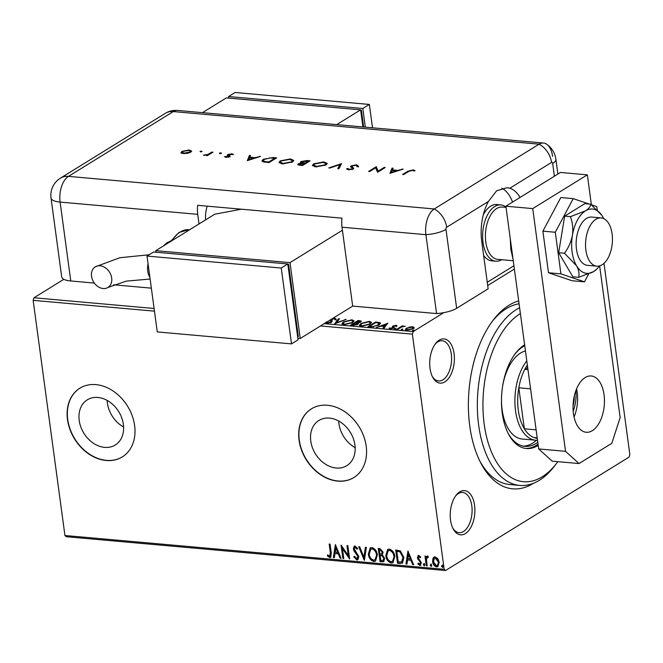 <?xml version="1.0" encoding="UTF-8"?>
<svg xmlns="http://www.w3.org/2000/svg" width="663" height="663" viewBox="0 0 663 663"><rect width="100%" height="100%" fill="white"/><g stroke="black" fill="none" stroke-linecap="round" stroke-linejoin="round"><path stroke-width="0.99" d="M533.516 483.261A94.867 52.261 -84.9 0 1 480.435 462.277A94.867 52.261 -84.9 0 1 469.777 426.069A94.867 52.261 -84.9 0 1 493.081 320.295A94.867 52.261 -84.9 0 1 518.681 300.911M479.622 460.644A90.831 50.04 95.1 0 0 509.698 484.52L519.767 485.424A90.831 50.04 -84.9 0 1 478.678 425.315A90.831 50.04 -84.9 0 1 519.61 307.765M454.064 353.586A22.202 12.232 -84.9 0 1 447.525 379.634A22.202 12.232 -84.9 0 1 432.525 376.907A22.202 12.232 -84.9 0 1 430.03 368.437A22.202 12.232 -84.9 0 1 435.483 343.683A22.202 12.232 -84.9 0 1 454.064 353.586M432.119 376.07A20.188 11.122 95.1 0 0 438.575 380.968A20.188 11.122 95.1 0 0 451.288 354.108A20.188 11.122 95.1 0 0 442.163 340.757A20.188 11.122 95.1 0 0 434.945 344.437M474.575 505.305A22.202 12.232 -84.9 0 1 468.037 531.353A22.202 12.232 -84.9 0 1 453.036 528.626A22.202 12.232 -84.9 0 1 450.542 520.148A22.202 12.232 -84.9 0 1 455.995 495.394A22.202 12.232 -84.9 0 1 474.575 505.305M452.638 527.781A20.188 11.122 95.1 0 0 459.086 532.679A20.188 11.122 95.1 0 0 471.807 505.828A20.188 11.122 95.1 0 0 462.675 492.468A20.188 11.122 95.1 0 0 455.456 496.148M79.204 420.458A26.561 20.495 -121.7 0 0 115.246 445.022A26.561 20.495 -121.7 0 0 123.368 424.395A26.561 20.495 -121.7 0 0 87.317 399.83A26.561 20.495 -121.7 0 0 79.204 420.458M107.149 400.402A26.561 20.495 -121.7 0 0 107.381 403.046A26.561 20.495 -121.7 0 0 123.6 427.03M310.765 441.094A26.561 20.495 -121.7 0 0 346.807 465.658A26.561 20.495 -121.7 0 0 354.929 445.03A26.561 20.495 -121.7 0 0 318.886 420.458A26.561 20.495 -121.7 0 0 310.765 441.094M338.71 421.038A26.561 20.495 -121.7 0 0 338.942 423.682A26.561 20.495 -121.7 0 0 355.161 447.666M299.071 440.207A40.368 31.153 -121.7 0 0 353.851 477.534A40.368 31.153 -121.7 0 0 366.191 446.182A40.368 31.153 -121.7 0 0 311.411 408.847A40.368 31.153 -121.7 0 0 299.071 440.207M311.519 408.781A40.368 31.153 -121.7 0 0 299.286 440.066A40.368 31.153 -121.7 0 0 353.959 477.468M67.502 419.571A40.368 31.153 -121.7 0 0 122.29 456.906A40.368 31.153 -121.7 0 0 134.622 425.547A40.368 31.153 -121.7 0 0 79.842 388.22A40.368 31.153 -121.7 0 0 67.502 419.571M79.95 388.153A40.368 31.153 -121.7 0 0 67.725 419.439A40.368 31.153 -121.7 0 0 122.398 456.832M603.993 263.319L629.85 454.561L629.013 457.13L445.519 570.52L66.292 536.723L64.941 535.505L33.15 300.347L33.987 297.77L63.847 279.322M409.253 327.074L412.61 326.718L414.126 327.505L413.016 328.815L406.833 330.29L405.308 329.561L406.394 328.218L409.303 327.464M396.689 329.32L402.275 325.864L403.179 325.947L402.35 326.453L405.342 326.204L401.529 327.066L397.593 329.403L396.689 329.32M396.109 325.251L397.054 325.898L393.855 326.063L394.253 327.423L393.681 327.978L390.167 328.807L389.065 328.177L392.753 327.92L392.355 326.561L392.927 326.005L396.109 325.251L396.457 326.047M396.051 326.146L395.479 325.682M393.565 326.395L394.253 327.423M390.101 327.903L390.805 328.815M393.159 328.26L392.388 326.826M370.65 327L367.924 326.76L375.565 322.036L379.866 322.608L380.521 323.262L378.88 325.102L370.65 327L370.584 326.436L373.194 326.536L377.976 325.019L378.664 323.014L375.689 322.599L369.614 326.353L370.584 326.436M358.302 323.867L357.846 322.947L357.747 324.315L352.799 325.409L350.454 325.201L358.103 320.478L361.31 321.165L360.573 322.036L357.846 322.947L358.476 323.436M334.641 323.793L338.52 318.729L339.506 318.82L336.564 322.657L346.202 319.417L334.641 323.793M324.282 323.643L413.215 331.566L443.82 312.654M487.703 285.538L514.372 269.054M33.987 297.77L154.098 308.477M332.246 318.721L335.097 318.29L336.066 319.293L334.898 319.516L334.301 318.77L332.146 319.268L331.55 322.193L327 323.246L326.03 321.978M327.787 323.262L327.149 321.804L327.713 322.757L331.11 321.613L330.514 319.964L331.21 319.201M330.754 322.864L331.21 322.375L330.547 320.212M336.116 318.862L336.066 319.293M334.898 319.516L334.301 318.77M331.707 319.922L332.329 321.107M343.401 321.895L351.912 319.79L354.025 320.834L352.476 322.674L343.948 324.762L341.893 323.718L343.401 321.895L343.492 322.583M360.871 323.453L369.382 321.34L371.495 322.392L369.946 324.232L361.418 326.32L359.354 325.276L360.871 323.453L360.962 324.141M387.764 323.121L384.034 328.193L383.057 328.102L384.3 326.486L380.993 326.188L376.352 327.505L387.789 323.295M394.427 329.188L394.361 328.732L395.753 328.409L395.869 328.865L394.477 329.196L394.361 328.732L394.477 329.196M395.819 328.898L395.753 328.409L395.869 328.865M401.355 329.801L401.289 329.354L402.681 329.022L402.797 329.486L401.405 329.809L401.289 329.354L401.405 329.809M402.748 329.511L402.681 329.022L402.797 329.486M412.643 330.812L412.585 330.356L413.977 330.033L414.093 330.489L412.701 330.82L412.585 330.356L412.701 330.82M414.043 330.522L413.977 330.033L414.093 330.489M432.98 558.263L433.917 557.144L435.201 556.87L437.853 558.685L439.196 562.216L437.87 566.633L436.561 566.915C434.248 566.136 432.922 564.379 432.574 561.619L432.98 558.263L434.149 557.028M428.315 557.293L427.453 557.359L426.45 559.332L427.196 565.912L426.292 565.829L424.983 556.133L425.886 556.207L426.077 557.641L427.436 556.182L428.165 556.572L427.875 557.566L427.337 557.359M426.881 556.307L427.436 556.182M420.649 557.45L419.356 556.323L418.22 557.823L421.419 562.796L419.894 565.431L417.856 563.948L418.254 563.094L419.629 564.23L420.524 562.763L417.325 557.79L418.701 555.403L420.632 556.937L420.209 557.724L418.834 556.597M420.657 565.266L419.894 565.431L420.334 565.158L418.295 563.674L417.856 563.948M419.629 564.23L420.267 563.948M418.005 555.544L418.701 555.403M400.261 563.509L397.535 563.268L395.736 549.992L400.377 550.878L403.883 557.442L402.458 563.16L397.535 563.268M380.065 561.71L378.266 548.434L379.932 548.583L383.081 552.113L382.36 554.84L384.673 558.395L383.645 561.677L380.065 561.71L380.504 561.437L378.747 548.475M364.252 560.301L358.691 546.693L359.678 546.776L363.896 557.102L365.388 547.29L366.374 547.373L364.418 560.194M343.774 558.478L342.87 558.395L341.072 545.119L348.282 555.544L346.948 545.641L347.851 545.724L349.65 559L342.44 548.599L343.774 558.478M329.577 556.199L330.373 552.892L329.179 544.058L330.083 544.141L331.293 553.108L330.688 557.376L329.776 557.566L327.348 555.834L327.671 554.856L328.964 555.959L330.232 555.925M64.941 535.505L444.169 569.293L412.378 334.135L320.536 325.956M154.462 311.154L33.15 300.347M335.354 544.613L341.064 558.238L340.078 558.147L338.296 553.787L334.997 553.489L334.367 557.641L333.381 557.55L335.354 544.613M356.603 558.611L357.937 556.506L354.083 551.003L353.346 548.939L354.175 546.221L355.02 546.03L357.597 548.475L357.001 549.229L355.194 547.389L354.241 548.964L358.84 556.605L357.821 559.763L356.851 559.978L353.818 556.845L354.456 556.232L356.603 558.611L357.498 558.287M357.44 548.964L355.633 547.116L354.937 547.398M368.33 554.169L370.186 547.911L371.844 547.522C375.059 548.624 376.899 551.086 377.363 554.906L375.507 561.113L373.799 561.486C370.625 560.384 368.802 557.939 368.33 554.169L370.41 547.779M385.8 555.718L387.656 549.461L389.314 549.08C392.529 550.174 394.369 552.635 394.825 556.464L392.977 562.672L391.269 563.044C388.095 561.942 386.272 559.497 385.8 555.718L387.88 549.337M407.936 551.077L413.646 564.702L412.659 564.611L410.878 560.252L407.579 559.962L406.949 564.105L405.963 564.014L407.936 551.077M423.309 564.636L423.914 563.6L424.817 564.777L424.212 565.812L423.309 564.636L424.345 563.326M424.502 565.746L423.748 564.37M430.237 565.257L430.842 564.213L431.737 565.39L431.141 566.426L430.237 565.257L431.273 563.948M431.431 566.368L430.668 564.984M441.533 566.26L442.13 565.224L443.033 566.393L442.428 567.437L441.533 566.26L442.569 564.951M442.727 567.371L441.964 565.995M413.215 331.566L412.378 334.135M444.169 569.293L445.519 570.52M519.071 303.795A90.831 50.04 95.1 0 0 491.996 321.762M330.017 555.934L330.812 552.619L329.66 544.099M330.895 557.218L329.776 557.566M330.207 557.293L327.787 555.569L327.348 555.834M327.787 555.569L327.936 555.113M340.931 557.914L340.078 558.147M340.517 557.873L338.735 553.514L338.296 553.787M338.735 553.514L334.997 553.489M334.409 557.334L333.381 557.55M333.82 557.276L335.677 545.061M337.724 552.387L338.163 552.122L336.298 547.547L335.196 552.163L337.724 552.387L335.859 547.82M343.732 558.163L342.87 558.395M343.31 558.13L341.619 545.666M347.429 545.69L348.721 555.271L348.282 555.544M349.542 558.213L342.87 548.326L342.44 548.599M358.037 559.605L356.851 559.978M357.282 559.705L354.257 556.572L353.818 556.845M357.034 558.337L357.937 556.506M358.376 556.24L357.904 554.906L357.465 555.18M357.904 554.906L354.514 550.729L354.083 551.003M354.514 550.729L353.777 548.666L353.346 548.939M353.777 548.666L354.407 546.105M355.633 547.116L355.136 547.224M364.509 559.597L359.263 546.743M365.777 547.323L363.896 557.102M375.722 560.964L373.799 561.486M374.239 561.221C371.065 560.111 369.241 557.674 368.769 553.895M375.192 559.663L376.891 554.55C376.526 551.525 375.059 549.544 372.507 548.624L370.982 549.08M376.46 554.823C376.087 551.79 374.628 549.818 372.067 548.889L370.75 549.204L369.233 554.243C369.598 557.26 371.048 559.216 373.584 560.127L374.968 559.821L376.891 554.55M372.507 548.624L372.067 548.889M383.86 561.52L382.41 561.917M382.849 561.652L380.504 561.437M383.338 560.194L384.209 558.047L382.468 555.553L380.554 555.221L380.114 555.495L380.786 560.426L383.131 560.359L383.769 558.321L382.029 555.818L380.114 555.495M381.805 553.854L382.617 551.79L380.728 549.693L379.36 549.876L379.932 554.135L381.615 554.019L382.178 552.055L380.297 549.958L379.36 549.876M380.728 549.693L380.297 549.958M382.617 551.79L382.178 552.055M382.468 555.553L382.029 555.818M384.209 558.047L383.769 558.321M393.192 562.522L391.269 563.044M391.709 562.771C388.526 561.669 386.711 559.224 386.239 555.453M392.653 561.213L394.361 556.108C393.996 553.075 392.529 551.102 389.968 550.174L388.443 550.638M393.921 556.381C393.557 553.348 392.09 551.367 389.537 550.447L388.22 550.762L386.703 555.793C387.068 558.81 388.518 560.774 391.054 561.677L392.43 561.37L394.361 556.108M389.968 550.174L389.537 550.447M397.974 562.995L396.217 550.033M402.665 563.011L400.701 563.243M397.858 551.218L396.822 551.434L398.256 561.984L401.596 561.951L402.284 561.544L403.419 557.086L400.51 551.823L396.822 551.434M400.51 551.823L397.419 551.483M403.419 557.086L402.98 557.359L400.071 552.088M401.596 561.951L402.98 557.359M413.513 564.379L412.659 564.611M413.099 564.346L411.317 559.986L410.878 560.252M411.317 559.986L407.579 559.962M406.999 563.799L405.963 564.014M406.402 563.749L408.267 551.525M410.314 558.859L410.745 558.586L408.88 554.019L407.786 558.627L410.314 558.859L408.441 554.285M420.864 565.1L420.334 565.158M420.069 563.956L420.524 562.763M420.964 562.497L420.624 561.553L420.185 561.818M420.624 561.553L419.522 560.467L419.091 560.732M419.522 560.467L418.254 559.042L417.814 559.315M418.254 559.042L417.765 557.525L417.325 557.79M417.765 557.525L418.229 555.445M427.154 565.597L426.292 565.829M426.732 565.556L425.464 556.174M427.875 555.909L426.077 557.641M438.077 566.484L436.561 566.915M437 566.641C434.688 565.87 433.353 564.105 433.005 561.354L432.574 561.619M433.005 561.354L433.42 557.989M437.522 565.357L438.732 561.868L435.798 557.79L434.721 558.147M438.293 562.141L435.359 558.064L434.489 558.254L433.478 561.71L436.395 565.721L437.315 565.514L438.732 561.868M435.798 557.79L435.359 558.064M326.022 322.956L326.097 322.516M326.13 322.74L327.041 322.599M327.249 322.566L327.82 323.519M330.721 322.608L330.655 322.102M331.21 322.375L330.936 321.489M330.613 320.726L331.235 319.342M334.906 319.027L335.097 318.29M335.196 319.044L336.174 320.047M335.536 323.519L338.627 319.491L338.52 318.729M336.622 323.105L336.564 322.657M345.282 319.773L345.224 319.326M352.003 320.428L351.912 319.79M352.385 320.585L353.976 321.232M342.033 324.074L343.326 322.765M351.647 323.138L352.815 321.132L351.175 320.279L344.304 321.969L343.078 323.445L343.567 324.713M352.658 322.558L352.815 321.132M344.768 324.795L344.702 324.273L351.572 322.591M343.078 323.445L344.702 324.273M351.614 325.301L352.169 324.969M355.244 323.063L355.791 322.724M358.177 321.066L358.103 320.478M360.084 321.406L361.111 321.613M356.943 324.994L356.893 324.025M360.208 322.243L360.1 321.464L359.653 321.961L359.155 321.124L358.219 321.041L355.766 322.558L359.653 321.961L359.719 322.458M357.125 323.395L357.904 323.353M356.304 323.179L356.23 322.599M355.849 323.121L355.766 322.558M355.443 323.08L352.144 324.795L356.843 324.232L356.785 323.262L355.443 323.08M356.909 324.737L356.785 323.262M353.246 325.434L353.172 324.887M352.219 325.359L352.144 324.795M369.473 321.986L369.382 321.34M369.846 322.143L371.446 322.79M359.503 325.632L360.796 324.323M369.117 324.696L370.286 322.69L368.636 321.828L361.774 323.527L360.548 325.003L361.037 326.271M370.128 324.116L370.286 322.69M362.238 326.353L362.172 325.831L369.042 324.149M360.548 325.003L362.172 325.831M369.084 326.859L369.631 326.519M375.648 322.624L375.565 322.036M378.904 323.121L379.974 323.37L379.866 322.608M379.974 323.37L380.446 323.668M379.137 324.936L379.277 323.561L378.664 323.014M369.689 326.917L369.614 326.353M378.051 325.566L377.976 325.019M373.261 327L373.194 326.536M383.695 328.16L384.3 326.486M381.697 326.254L382.211 326.055M386.04 324.58L387.126 324.166M384.325 326.685L386.098 325.027L385.999 324.265L382.17 325.74L384.697 325.964L385.999 324.265M384.797 326.726L384.697 325.964M382.244 326.304L382.17 325.74M393.665 327.157L393.582 326.511M393.888 326.834L394.352 328.177M390.2 328.657L390.855 329.138L390.117 328.036M392.819 328.392L392.753 327.92M392.455 327.315L392.927 326.005M393.026 326.76L393.565 326.478M401.96 326.884L402.275 325.864M412.693 327.34L412.61 326.718M412.717 327.481L414.226 328.268M405.491 329.901L406.494 328.981L406.394 328.218M412.179 329.254L412.966 327.696L411.922 327.141L407.289 328.301L406.427 329.337L406.61 330.273M412.966 328.84L412.966 327.696M407.571 330.323L407.513 329.867L412.113 328.732M406.427 329.337L407.513 329.867M520.389 313.558A86.795 47.811 95.1 0 0 484.214 424.27A86.795 47.811 95.1 0 0 556.829 462.998A86.795 47.811 95.1 0 0 557.815 461.663M556.829 462.998L554.666 465.849A90.831 50.04 -84.9 0 1 519.767 485.424M525.444 350.942A44.404 24.465 95.1 0 0 502.687 385.816M501.468 399.482A44.404 24.465 95.1 0 0 502.115 409.643A44.404 24.465 95.1 0 0 522.204 439.03L535.629 440.224A44.404 24.465 -84.9 0 1 515.541 410.845A44.404 24.465 -84.9 0 1 526.787 360.887M514.836 354.224A51.474 28.352 -84.9 0 1 524.74 345.746M524.624 344.851A53.488 29.462 95.1 0 0 502.239 413.132A53.488 29.462 95.1 0 0 526.43 448.528A53.488 29.462 95.1 0 0 538.207 445.354M525.593 448.428A53.488 29.462 95.1 0 0 538.049 444.169M537.792 442.271A51.474 28.352 -84.9 0 1 524.939 446.365A51.474 28.352 -84.9 0 1 507.841 432.732M523.264 446.124A51.474 28.352 95.1 0 0 536.516 440.273M575.874 390.64A26.445 14.569 -84.9 0 1 573.197 411.176M573.056 406.021A25.235 13.898 95.1 0 0 574.398 395.579M527.342 364.998A42.391 23.354 95.1 0 0 524.823 369.308A42.391 23.354 95.1 0 0 518.814 387.78A42.391 23.354 95.1 0 0 518.309 410.314A42.391 23.354 95.1 0 0 524.358 428.804A42.391 23.354 95.1 0 0 534.046 437.58A42.391 23.354 95.1 0 0 537.262 438.342M530.566 388.825L518.814 387.78L524.358 428.804L536.11 429.848M537.519 440.265A44.404 24.465 -84.9 0 1 535.629 440.224M527.69 367.534L524.823 369.308L527.963 369.589M534.046 437.58L537.196 437.862M501.734 259.714A28.26 15.564 -84.9 0 1 495.8 261.205L491.78 260.849A28.26 15.564 -84.9 0 1 483.634 255.404M487.264 282.247L513.924 265.772M483.286 214.903A28.26 15.564 -84.9 0 1 496.794 204.552L500.822 204.917A28.26 15.564 -84.9 0 1 505.993 207.105M612.098 233.931A24.224 13.343 95.1 0 0 601.142 217.903A24.224 13.343 95.1 0 0 585.885 250.133A24.224 13.343 95.1 0 0 596.841 266.161A24.224 13.343 95.1 0 0 612.098 233.931M506.035 207.403L502.322 207.071A26.238 14.453 95.1 0 0 485.788 241.987A26.238 14.453 95.1 0 0 497.664 259.349L513.245 260.733M495.8 261.205A28.26 15.564 -84.9 0 1 483.02 242.509A28.26 15.564 -84.9 0 1 500.822 204.917M604.034 394.676A28.26 15.564 -84.9 0 1 586.241 432.268A28.26 15.564 -84.9 0 1 573.454 413.571A28.26 15.564 -84.9 0 1 591.255 375.979A28.26 15.564 -84.9 0 1 604.034 394.676M576.578 388.841A28.26 15.564 -84.9 0 1 577.191 392.281A28.26 15.564 -84.9 0 1 574.067 417.01M599.642 265.88L620.154 417.591L611.8 443.307L579.031 463.553L552.18 461.158L538.696 448.942L505.877 206.201L560.484 172.455L587.335 174.85L591.379 204.768L596.791 206.607L597.247 209.947M538.696 448.942L565.539 451.337L532.72 208.596L587.335 174.85M565.539 451.337L579.031 463.553M505.877 206.201L532.72 208.596M589.233 204.055L573.23 198.635L560.815 197.524L542.873 231.155L548.5 272.758L572.061 280.739L584.484 281.841L588.653 274.026M573.23 198.635L555.287 232.257L542.873 231.155M555.287 232.257L560.915 273.869L548.5 272.758M560.915 273.869L584.484 281.841M601.142 217.903L591.744 217.066A24.224 13.343 95.1 0 0 576.702 236.832A24.224 13.343 95.1 0 0 587.443 265.324L596.841 266.161M603.711 218.608A32.296 17.793 95.1 0 0 602.675 216.668A32.296 17.793 95.1 0 0 601.797 215.284L590.634 204.179L584.841 203.657L564.661 216.13L558.677 252.711L572.865 276.819L578.658 277.333L593.7 271.54L597.023 268.855A32.296 17.793 95.1 0 0 599.493 265.921M590.634 204.179C590.617 206.342 588.91 208.572 585.495 210.851L570.453 216.644L564.661 216.13M570.453 216.644C572.6 222.511 573.255 228.752 572.409 235.373C571.092 241.962 568.44 247.904 564.462 253.225L558.677 252.711M564.462 253.225L576.512 265.722C578.832 270.048 579.553 273.918 578.658 277.333M601.797 215.284A32.296 17.793 95.1 0 0 585.495 210.851A32.296 17.793 95.1 0 0 572.409 235.373A32.296 17.793 95.1 0 0 576.512 265.722A32.296 17.793 95.1 0 0 593.7 271.54A32.296 17.793 95.1 0 0 597.023 268.855M456.658 308.278L488.15 288.819L481.736 241.407A40.368 22.235 95.1 0 1 488.407 201.461L446.688 227.243A1.682 0.928 95.1 0 0 445.992 229.39L456.658 308.278A20.188 6.423 172.3 0 1 436.577 313.566L352.675 306.091L342.009 227.202A20.188 11.122 -84.9 0 1 341.992 218.168L197.69 205.306A20.188 11.122 95.1 0 0 197.707 214.34L198.999 223.945M520.049 197.441A40.368 22.235 95.1 0 0 509.814 188.234L507.071 187.687L496.604 190.82L488.407 201.461M512.565 202.066A40.368 22.235 95.1 0 0 501.825 188.193M557.89 174.062L555.892 159.269C554.989 152.954 551.889 147.924 546.594 144.169A20.188 11.122 95.1 0 0 539.118 144.169L434.265 208.961A20.188 11.122 95.1 0 0 425.911 234.677L436.577 313.566L425.911 234.677A20.188 6.423 -7.7 0 0 445.992 229.39M202.033 151.587L200.417 151.893L200.077 151.413L201.693 151.106L201.776 151.711M221.459 153.319L219.843 153.625L219.503 153.136L221.119 152.838L221.202 153.443M219.843 153.625L219.503 153.136L219.561 153.576M247.332 160.645L249.412 155.424L250.556 155.523L249.843 157.197L255.164 157.67L260.551 156.418L247.332 160.645M292.607 161.954L282.455 163.91L278.99 162.41L280.217 160.877L290.394 158.938L293.792 160.438L292.607 161.954M326.03 164.93L315.886 166.894L312.422 165.385L313.649 163.852L323.826 161.913L327.224 163.421L326.03 164.93M357.084 166.338L355.782 165.319L352.186 165.916L351.854 166.413L353.636 168.17L353.13 168.949L348.448 169.794L346.616 168.717L348.042 168.51L349.351 169.322L352.045 168.874L352.26 168.195L350.578 166.62L351.141 165.816L356.561 164.83L358.468 166.181L357.092 166.065L357.2 166.819M352.111 169.397L352.26 168.195M389.943 173.35L392.015 168.129L393.159 168.236L392.446 169.902L397.775 170.374L403.162 169.123L389.943 173.35M552.611 156.385A20.188 11.122 95.1 0 0 543.478 143.034A20.188 11.122 95.1 0 0 539.118 144.169L434.265 208.961A20.188 11.122 95.1 0 0 425.911 234.677L342.009 227.202M408.731 171.427L403.643 174.576L402.59 174.477L407.753 171.286L413.173 169.877L415.121 170.673L413.911 170.979L412.328 170.358L408.731 171.427M384.184 167.432L385.236 167.524L377.595 172.256L375.631 167.822L369.614 171.543L368.562 171.444L376.203 166.72L378.183 171.145L384.184 167.432L384.275 168.12M341.569 163.637L338.892 168.8L337.765 168.7L339.87 164.631L329.934 168.004L328.807 167.905L341.569 163.637M310.093 160.836L302.452 165.559L297.745 164.581L298.325 163.852L301.309 162.965L300.372 162.344L301.002 161.557L306.919 160.545L310.093 160.836M273.023 157.529L276.662 157.852L269.021 162.576L263.194 161.863L261.951 160.918L263.302 159.294L273.023 157.529L273.098 158.092M225.892 157.346L224.492 156.659L228.445 156.559L227.252 155.134L227.716 154.562L231.843 153.791L233.542 154.479L228.793 154.636L229.995 156.07L229.531 156.634L225.892 157.346L225.685 156.427M228.511 157.073L228.66 156.219L228.768 156.998M228.793 154.636L227.815 155.324L227.716 154.562M212.964 152.175L207.378 155.631L206.326 155.532L207.146 155.026L203.408 155.208L207.925 154.413L211.911 152.084L212.964 152.175M181.065 152.705L181.877 151.371L189.187 149.987L191.624 151.056L190.762 152.159L187.604 153.286L183.411 153.559L180.991 152.49M151.355 288.156L113.539 284.783M94.345 283.076L70.775 280.971A20.188 6.423 172.3 0 1 61.692 276.927L51.026 198.038A20.188 6.423 -7.7 0 0 60.109 202.082L70.775 280.971M207.221 206.16A20.188 11.122 95.1 0 0 205.605 219.867M413.273 170.615L413.173 169.877M413.339 170.64L414.392 170.863M390.258 173.25L392.015 168.129M392.115 168.891L392.852 168.957M392.521 170.466L392.446 169.902M396.441 171.004L397.087 171.062M397.833 170.83L397.775 170.374M402.068 169.471L402.01 169.024M392.223 170.432L391.369 172.421L396.416 170.814L392.223 170.432M391.427 172.877L391.369 172.421M396.474 171.261L396.416 170.814M375.656 167.88L376.311 167.482L376.203 166.72M376.311 167.482L376.443 166.744M376.551 167.499L378.258 171.841M378.275 171.833L378.183 171.145M356.661 165.526L356.561 164.83M356.669 165.593L358.567 166.943M353.744 168.932L351.854 166.413M347.056 169.43L348.141 169.264L348.042 168.51M348.141 169.264L348.448 169.794M349.426 169.827L349.351 169.322M352.144 169.637L352.36 168.957M350.768 167.001L351.141 165.816M351.241 166.57L351.862 166.264M338.238 168.742L339.87 164.631M339.912 164.93L341.113 164.523M312.571 165.758L313.748 164.615L313.649 163.852M323.909 162.51L323.826 161.913M325.085 162.825L327.174 163.811M325.699 165.128L325.923 163.653L323.088 162.402L314.701 163.952L313.748 165.162L316.616 166.405L324.978 164.838L325.923 163.653M313.748 165.162L314.768 166.753M316.69 166.943L316.616 166.405M325.061 165.443L324.978 164.838M298.027 164.921L298.325 163.852M298.425 164.606L299.054 164.291M300.637 162.684L301.002 161.557M301.101 162.311L301.69 162.012M306.994 161.109L306.919 160.545M308.287 161.416L309.033 161.49M304.657 163.662L305.411 163.728M302.154 162.41L302.709 163.421M304.723 164.151L304.632 163.463L303.919 163.396L299.386 163.935L299.253 165.253M300.828 165.41L300.753 164.847L302.179 164.979L304.632 163.463M302.253 165.535L302.179 164.979M299.386 163.935L300.753 164.847M302.701 163.322L302.61 162.667L305.411 162.982L308.254 161.225L302.055 161.648L301.781 162.899M305.51 163.67L305.411 162.982M302.055 161.648L302.61 162.667M308.353 161.913L308.254 161.225M279.14 162.783L280.316 161.631L280.217 160.877M290.477 159.526L290.394 158.938M291.654 159.849L293.75 160.827M292.267 162.145L292.491 160.67L289.656 159.427L281.269 160.968L280.316 162.186L283.184 163.421L291.546 161.863L292.491 160.67M280.316 162.186L281.336 163.769M283.258 163.96L283.184 163.421M291.629 162.46L291.546 161.863M274.855 158.44L275.601 158.507M262.117 161.266L263.402 160.056L263.302 159.294M268.822 162.559L268.747 161.996L274.83 158.242L269.924 157.943L264.355 159.393L263.31 160.637L264.131 162.07M274.921 158.929L274.83 158.242M264.62 162.145L264.529 161.474L268.747 161.996M263.31 160.637L264.529 161.474M247.647 160.545L249.412 155.424M249.512 156.186L250.249 156.244M249.918 157.753L249.843 157.197M253.838 158.3L254.484 158.358M255.222 158.117L255.164 157.67M259.465 156.766L259.399 156.311M249.611 157.728L248.758 159.717L253.813 158.101L249.611 157.728M248.824 160.173L248.758 159.717M253.871 158.556L253.813 158.101M226.638 157.371L226.58 156.924M228.544 157.313L228.669 156.253M227.351 155.888L227.815 155.324M231.926 154.38L231.843 153.791M232.216 154.578L232.672 154.661M229.282 155.465L229.381 156.228L228.553 154.993M229.381 156.228L230.094 156.824M207.229 155.614L207.146 155.026M204.652 155.424L204.577 154.893M207.204 155.465L208.033 155.167L207.925 154.413M212.003 152.772L211.911 152.084M181.173 153.46L181.877 151.371M181.977 152.125L182.416 151.885M189.262 150.518L189.187 149.987M190.132 150.857L191.541 151.446M190.322 152.407L190.372 151.205L188.507 150.41L182.938 151.462L182.275 152.308L184.099 153.136L189.709 152.067L190.372 151.205M182.275 152.308L182.648 153.468M184.165 153.609L184.099 153.136M189.792 152.647L189.709 152.067M91.544 276.256A12.108 9.348 58.3 0 1 95.248 266.849A12.108 9.348 58.3 0 1 105.318 267.744A12.108 9.348 58.3 0 1 111.682 278.046A12.108 9.348 58.3 0 1 107.978 287.452A12.108 9.348 58.3 0 1 97.909 286.557A12.108 9.348 58.3 0 1 91.544 276.256M241.266 209.193L214.737 214.224L155.755 250.672L289.996 262.631L300.248 338.486L352.675 306.091M297.853 338.279L300.248 338.486M155.755 250.672L155.962 252.23M297.662 336.845L298.317 336.439L288.571 264.38L287.85 264.313M289.996 262.631L342.423 230.235M287.916 264.786L288.571 264.38M291.513 343.89L298.068 339.837L287.808 263.982L153.567 252.023L147.012 256.067L157.272 331.923L291.513 343.89L281.253 268.034L287.808 263.982M281.253 268.034L147.012 256.067M202.48 112.644L226.381 97.884L360.614 109.843L336.721 124.611M362.926 126.94L360.614 109.843M360.664 110.174L361.376 110.24L363.647 127.006M361.376 110.24L360.722 110.646M228.776 98.099L228.561 96.533L235.116 92.48L369.357 104.447L362.802 108.492L365.321 127.155M369.357 104.447L372.515 127.793M228.561 96.533L362.802 108.492M330.812 552.619L330.373 552.892M356.122 552.66L355.683 552.925M381.01 555.263L380.57 555.536M359.843 321.248L359.76 320.627M377.429 322.773L377.346 322.193M511.413 247.191A40.368 22.235 95.1 0 0 511.703 249.702A40.368 22.235 95.1 0 0 512.085 252.147M554.392 176.225L552.669 163.471A1.682 0.928 95.1 0 0 551.541 162.452L509.814 188.234M551.541 162.452A20.188 15.572 58.3 0 0 539.118 144.169L173.316 111.575L68.463 176.366L434.265 208.961A20.188 15.572 58.3 0 1 446.688 227.243M555.892 159.269A20.188 6.423 172.3 0 1 552.669 163.471M197.707 214.34L60.109 202.082A20.188 11.122 95.1 0 1 68.463 176.366A20.188 15.572 58.3 0 0 60.416 178.165A20.188 20.188 0 0 0 51.026 198.038M543.478 143.034L177.676 110.439A20.188 11.122 95.1 0 0 173.316 111.575A20.188 15.572 58.3 0 0 165.269 113.373L60.416 178.165M407.844 171.974L407.753 171.286M352.857 168.112L352.749 167.358M304.823 163.678L304.715 162.916M268.001 162.485L267.927 161.921M210.13 153.932L210.03 153.244M148.064 263.824A12.108 6.671 95.1 0 0 147.733 271.208A12.108 6.671 95.1 0 0 149.855 277.076M170.466 241.581L178.985 232.448L188.922 229.713A40.368 22.235 95.1 0 0 171.758 240.777M170.83 241.009A28.26 15.564 95.1 0 0 165.012 244.945M374.968 559.821L375.399 559.547M370.75 549.204L371.189 548.931M381.615 554.019L382.045 553.746M383.131 560.359L383.57 560.086M392.43 561.37L392.869 561.105M388.22 550.762L388.659 550.489M437.315 565.514L437.754 565.241M434.489 558.254L434.928 557.989M327.008 322.334L327.108 323.088M331.119 321.373L331.227 322.127M334.931 319.127L335.039 319.881M357.324 323.643L357.423 324.398M396.043 326.072L396.142 326.826M393.565 326.461L393.673 327.224M390.101 327.978L390.2 328.74M393.068 327.53L393.167 328.293M513.021 259.084L510.8 249.296L510.245 238.498M177.676 110.439A20.188 20.188 0 0 0 165.269 113.373M352.376 168.427L352.476 169.189M228.544 154.96L228.652 155.722M149.134 254.758L119.779 257.75L95.248 266.849M170.913 240.884L166.595 242.981L163.454 245.907M188.922 229.713L189.568 229.771M150.12 279.024L126.235 281.137L107.978 287.452"/></g></svg>
